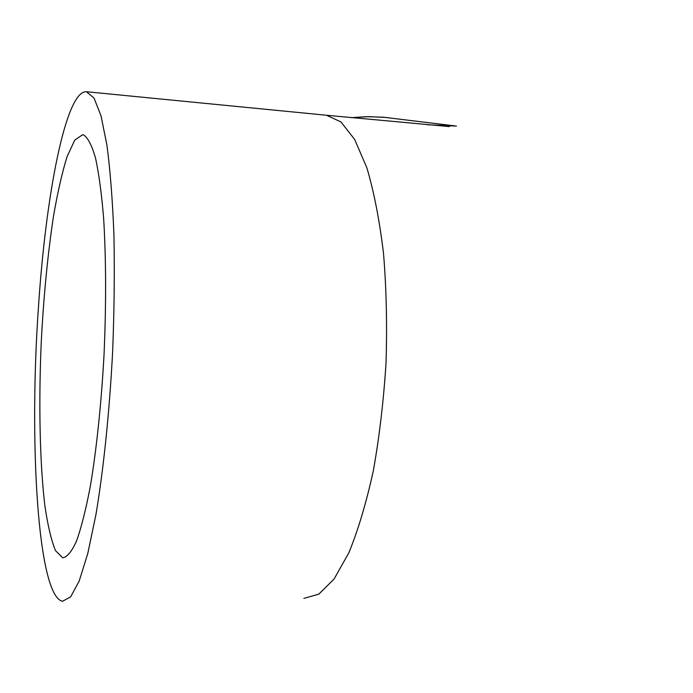 <?xml version="1.0" encoding="UTF-8"?>
<svg xmlns="http://www.w3.org/2000/svg" width="693" height="693" viewBox="0 0 693 693"><rect width="100%" height="100%" fill="white"/><g stroke="black" fill="none" stroke-linecap="round" stroke-linejoin="round"><path stroke-width="1.04" d="M83.697 135.005C87.968 137.812 91.918 145.521 95.547 158.143C98.891 173.605 101.576 193.538 103.603 217.923C106.098 258.324 106.254 303.794 104.054 354.331C101.351 403.603 96.474 449.948 90.22 486.902C85.854 509.598 81.298 527.642 76.533 541.034C71.777 551.524 67.186 557.12 62.76 557.813L55.544 550.692C51.256 540.306 47.67 525.121 44.802 505.154C39.735 462.075 38.6 402.806 41.233 342.472C43.616 296.457 47.713 254.279 53.543 215.947C57.649 192.238 62.171 172.436 67.108 156.557L74.792 140.055L82.588 134.754L83.697 135.005M38.479 306.852C45.79 194.976 65.826 90.324 86.4 91.727L94.031 98.051L101.013 115.818L106.93 145.166C110.23 170.261 112.561 200.208 113.929 234.996C114.657 271.899 114.232 310.611 112.664 351.134C109.503 411.815 103.578 469.118 95.929 514.648L87.803 553.386L79.219 580.977L70.66 596.864L62.526 601.273C37.578 596.205 28.855 441.328 38.479 306.852M456.479 126.091L427.512 124.775M86.4 91.727L326.516 115.255L340.982 121.959L354.669 139.449L366.84 167.758C373.969 191.779 379.521 220.261 383.498 253.205C386.373 288.08 387.214 324.575 386.036 362.69C383.645 400.71 379.4 436.781 373.293 470.911C366.268 502.945 358.099 530.292 348.778 552.953L334.069 579.036L318.849 594.126L303.88 598.397M351.316 117.671L366.19 116.684L383.428 117.212L454.877 125.901M326.516 115.255L449.402 126.594M351.273 117.671L368.641 116.649L385.871 117.438"/></g></svg>
